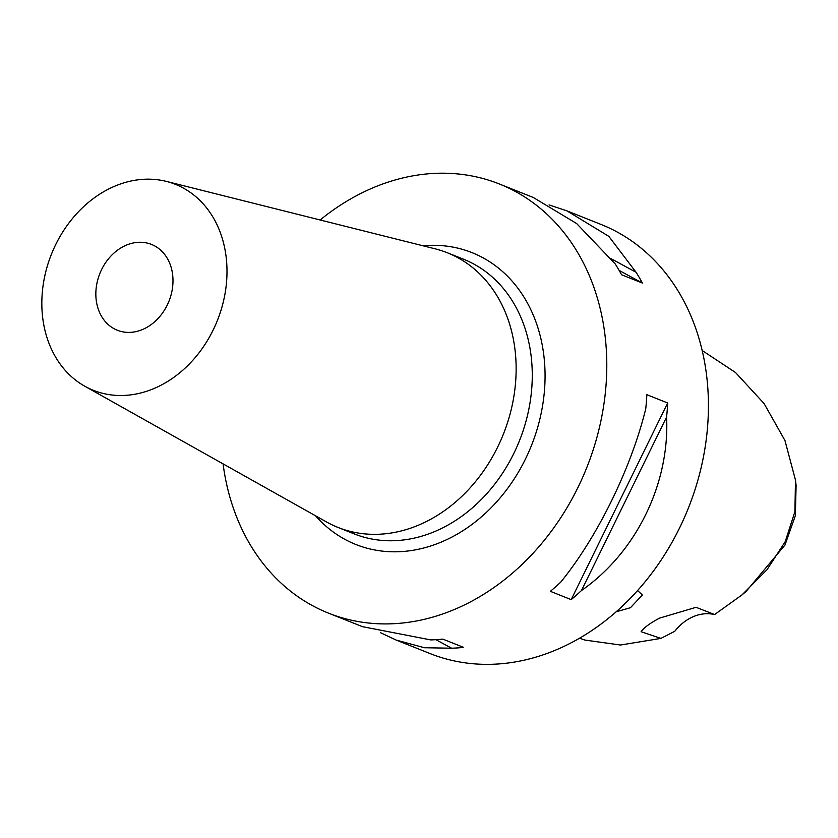 <?xml version="1.0" encoding="UTF-8"?>
<svg xmlns="http://www.w3.org/2000/svg" width="838" height="838" viewBox="0 0 838 838"><rect width="100%" height="100%" fill="white"/><g stroke="black" fill="none" stroke-linecap="round" stroke-linejoin="round"><path stroke-width="1.26" d="M579.571 638.2L584.945 640.075L620.508 645.019L660.889 638.409L641.112 631.716C643.888 627.693 650.026 623.168 659.527 618.14L696.053 607.309L714.605 614.547L742.049 594.854L767.053 569.662L785.248 541.578L794.906 511.62L795.492 480.143L784.955 440.516L764.088 403.56L735.544 372.543L702.181 350.504M713.107 614.254A46.195 37.228 -68.3 0 0 674.779 631.286L660.889 638.409M616.129 611.824L630.48 607.697L642.39 594.98L637.582 590.539M171.968 270.664A46.195 37.228 111.7 0 1 158.413 318.094A46.195 37.228 111.7 0 1 117.341 330.256A46.195 37.228 111.7 0 1 96.862 304.016A46.195 37.228 111.7 0 1 110.417 256.585A46.195 37.228 111.7 0 1 151.489 244.424A46.195 37.228 111.7 0 1 171.968 270.664M44.288 327.375A110.857 89.352 111.7 0 1 73.011 217.87A110.857 89.352 111.7 0 1 166.27 181.385A110.857 89.352 111.7 0 1 224.542 247.315A110.857 89.352 111.7 0 1 188.047 365.295A110.857 89.352 111.7 0 1 84.774 386.213A110.857 89.352 111.7 0 1 44.288 327.375M166.27 181.385L435.173 248.844A147.813 119.132 111.7 0 1 447.345 252.772A147.813 119.132 111.7 0 1 512.866 336.74A147.813 119.132 111.7 0 1 469.5 488.533A147.813 119.132 111.7 0 1 338.049 527.458A147.813 119.132 111.7 0 1 326.495 521.948L84.774 386.213M549.058 204.891L566.949 210.872L608.828 236.358L636.063 272.266A230.963 186.141 111.7 0 1 642.411 283.055L621.576 274.77A230.963 186.141 -68.3 0 0 615.228 263.97L576.649 223.547L533.293 197.485L499.301 183.962A230.963 186.141 -68.3 0 0 320.126 219.985M223.076 463.875A230.963 186.141 -68.3 0 0 226.145 481.955A230.963 186.141 -68.3 0 0 328.517 613.154L362.508 626.677L430.763 639.918A230.963 186.141 -68.3 0 0 442.81 639.111L463.644 647.397A230.963 186.141 111.7 0 1 451.598 648.214L424.416 647.732L396.165 640.064L430.156 653.598A230.963 186.141 -68.3 0 0 635.55 592.78A230.963 186.141 -68.3 0 0 703.312 355.605A230.963 186.141 -68.3 0 0 600.94 224.406L566.949 210.872M328.517 613.154A230.963 186.141 -68.3 0 0 533.911 552.336A230.963 186.141 -68.3 0 0 601.684 315.161A230.963 186.141 -68.3 0 0 499.301 183.962M795.492 480.143L796.1 485.443L795.346 515.684L784.965 545.046L746.134 591.419L742.049 594.854M560.653 582.232C597.358 537.2 631.108 468.411 645.752 408.787A230.963 186.141 -68.3 0 0 646.852 394.688L667.687 402.984A230.963 186.141 111.7 0 1 666.587 417.083C669.813 483.809 636.063 552.598 581.488 590.518A230.963 186.141 111.7 0 1 571.191 599.631L550.356 591.335A230.963 186.141 -68.3 0 0 560.653 582.232M396.165 640.064L380.4 632.659M451.598 648.214L435.907 639.677M667.687 402.984L571.191 599.631M666.587 417.083L581.488 590.518M611.122 258.712L636.063 272.266M619.135 270.412L642.411 283.055M338.049 527.458L354.181 533.879A147.813 119.132 -68.3 0 0 485.631 494.954A147.813 119.132 -68.3 0 0 528.998 343.161A147.813 119.132 -68.3 0 0 463.477 259.193L447.345 252.772M422.991 245.785A157.052 126.569 111.7 0 1 541.589 341.841A157.052 126.569 111.7 0 1 474.109 522.828A157.052 126.569 111.7 0 1 315.549 515.799"/></g></svg>

